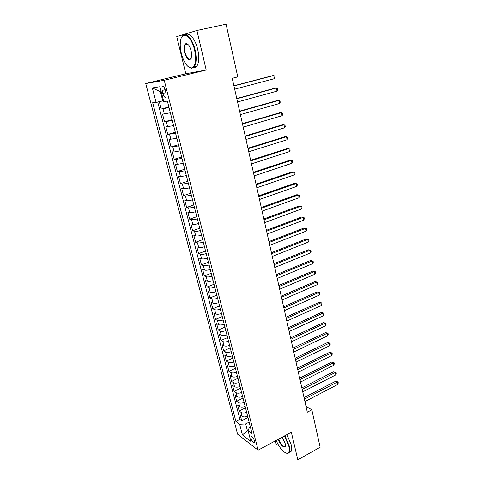 <?xml version="1.0" encoding="UTF-8"?>
<svg xmlns="http://www.w3.org/2000/svg" width="484" height="484" viewBox="0 0 484 484"><rect width="100%" height="100%" fill="white"/><g stroke="black" fill="none" stroke-linecap="round" stroke-linejoin="round"><path stroke-width="0.73" d="M186.037 44.008L185.947 44.552M254.632 441.136C253.313 437.572 252.067 436.048 250.9 436.55L250.96 438.329C252.273 441.868 253.513 443.392 254.693 442.896L254.632 441.136M275.372 440.857L276.116 443.919L279.014 446.036M145.744 83.532L237.596 434.184L258.099 450.174L164.233 80.283L145.744 83.532L185.802 73.749L206.202 69.998L196.909 30.474L176.739 36.609L185.802 73.749M159.315 101.652L161.214 109.003L168.88 106.97M170.362 112.79L162.533 114.127L164.512 121.774L172.116 119.687M173.629 125.634L165.818 126.844L167.773 134.413L175.323 132.271M176.866 138.345L169.067 139.428L170.997 146.912L178.487 144.716M180.066 150.911L174.119 151.97L172.28 151.873L174.192 159.278L181.627 157.028M183.236 163.344L177.307 164.354L175.456 164.185L177.35 171.511L184.731 169.206M186.364 175.638L180.459 176.606L178.602 176.364L180.471 183.611L187.798 181.264M189.462 187.804C186.854 188.536 184.888 188.845 183.581 188.724L181.718 188.421L183.563 195.59L190.835 193.189M192.529 199.844C189.934 200.582 187.98 200.872 186.667 200.715L184.791 200.346L186.624 207.436L193.842 204.986M195.56 211.75C192.983 212.5 191.035 212.772 189.722 212.579L187.84 212.143L189.649 219.161L196.813 216.669M198.561 223.535C196.002 224.292 194.06 224.552 192.741 224.316L190.853 223.82L192.65 230.765L199.759 228.224M201.532 235.2C198.984 235.956 197.055 236.204 195.73 235.932L193.836 235.375L195.615 242.248L202.669 239.665M204.472 246.737C201.943 247.499 200.013 247.735 198.688 247.427L196.788 246.81L198.549 253.616L205.555 250.984M207.382 258.154C204.865 258.928 202.947 259.146 201.616 258.807L199.71 258.129L201.453 264.863L208.41 262.189M210.256 269.455C207.757 270.235 205.845 270.441 204.514 270.066L202.602 269.328L204.327 275.995L211.23 273.279M213.105 280.641C210.625 281.428 208.719 281.615 207.382 281.21L205.464 280.418L207.17 287.018L214.031 284.259M215.924 291.713C213.456 292.505 211.556 292.681 210.225 292.245L208.302 291.392L209.989 297.926L216.796 295.131M218.72 302.669C216.263 303.468 214.37 303.631 213.033 303.166L211.103 302.258L212.772 308.725L219.536 305.894M221.478 313.517C219.04 314.322 217.153 314.473 215.816 313.971L213.88 313.015L215.537 319.416L222.253 316.548M224.213 324.256C221.793 325.066 219.911 325.206 218.574 324.673L216.632 323.663L218.266 330.003L224.939 327.093M226.923 334.892C224.516 335.702 222.64 335.829 221.297 335.273L219.355 334.208L220.976 340.488L227.595 337.542M229.604 345.413C227.208 346.235 225.338 346.35 223.995 345.757L222.047 344.65L223.656 350.864L230.233 347.881M232.259 355.837C229.876 356.66 228.012 356.762 226.669 356.145L224.715 354.984L226.306 361.143L232.84 358.124M234.885 366.152C232.52 366.981 230.662 367.072 229.319 366.43L227.359 365.22L228.932 371.313L235.424 368.264M237.487 376.37C235.133 377.205 233.288 377.284 231.939 376.613L229.979 375.36L231.533 381.392L237.983 378.306M240.064 386.486C237.723 387.327 235.883 387.394 234.534 386.698L232.568 385.397L234.111 391.374L240.512 388.259M242.617 396.505C240.288 397.352 238.455 397.406 237.106 396.686L235.133 395.337L236.664 401.254L243.022 398.108M245.14 406.427C242.829 407.274 241.002 407.322 239.653 406.572L237.68 405.187L239.193 411.049L245.509 407.867M196.909 30.474L226.07 24.2L237.783 76.877L232.223 78.299L307.316 412.229L311.829 409.833L305.985 406.324M162.025 90.478L162.787 93.46C163.888 96.812 164.971 97.992 166.054 96.988L166.036 93.025L165.268 90.012C164.167 86.642 163.084 85.462 162.007 86.467L162.025 90.478L165.183 89.685M250.27 426.561L249.677 426.87L248.056 430.56L252.049 433.555L167.391 101.132L163.737 101.525L159.938 86.715L152.333 87.913L156.084 102.348L152.684 102.711L235.908 421.449L239.659 424.262L245.672 423.917L247.415 430.712L248.256 431.341M248.056 430.56L250.833 441.384L242.417 434.886L239.659 424.262M169.043 107.611L161.214 109.003M157.717 101.997L239.895 419.416L241.691 420.741L247.971 417.535M247.645 416.258C245.346 417.105 243.525 417.147 242.169 416.367L240.197 414.939L241.691 420.741M246.646 412.338C244.341 413.185 242.514 413.227 241.165 412.465L239.193 411.049M244.136 402.47C241.819 403.317 239.985 403.372 238.636 402.627L236.664 401.254M241.595 392.512C239.265 393.353 237.426 393.413 236.077 392.699L234.111 391.374M239.036 382.451C236.694 383.292 234.849 383.364 233.5 382.675L231.533 381.392M236.446 372.293C234.093 373.128 232.241 373.212 230.892 372.553L228.932 371.313M233.839 362.038C231.467 362.867 229.61 362.964 228.26 362.328L226.306 361.143M231.201 351.68C228.811 352.503 226.948 352.612 225.604 352.001L223.656 350.864M228.533 341.214C226.137 342.031 224.261 342.152 222.924 341.577L220.976 340.488M225.84 330.651C223.427 331.461 221.551 331.594 220.208 331.044L218.266 330.003M223.124 319.972C220.698 320.783 218.81 320.928 217.473 320.408L215.537 319.416M220.377 309.191C217.933 309.996 216.046 310.153 214.708 309.663L212.772 308.725M217.606 298.301C215.144 299.094 213.25 299.263 211.913 298.809L209.989 297.926M214.799 287.296C212.331 288.089 210.425 288.27 209.094 287.847L207.17 287.018M211.974 276.183C209.481 276.963 207.569 277.163 206.238 276.769L204.327 275.995M209.112 264.948C206.607 265.728 204.69 265.934 203.359 265.577L201.453 264.863M206.22 253.604C203.697 254.372 201.78 254.596 200.449 254.269L198.549 253.616M203.298 242.133C200.763 242.901 198.833 243.137 197.508 242.847L195.615 242.248M200.352 230.547C197.799 231.304 195.863 231.558 194.538 231.304L192.65 230.765M197.369 218.841C194.798 219.591 192.856 219.857 191.537 219.633L189.649 219.161M194.356 207.007C191.767 207.745 189.819 208.029 188.5 207.848L186.624 207.436M191.307 195.046C188.706 195.778 186.751 196.074 185.439 195.935L183.563 195.59M188.228 182.958C185.608 183.684 183.648 183.999 182.335 183.89L180.471 183.611M185.118 170.737L179.201 171.717L177.35 171.511M181.972 158.383L176.037 159.417L174.192 159.278M178.79 145.902L170.997 146.912M175.577 133.275L167.773 134.413M172.328 120.516L164.512 121.774M161.19 91.597L160.422 91.706L162.787 100.908L156.084 102.348M163.525 100.72L162.787 100.908M258.099 450.174L291.338 432.242L297.817 459.8L320.148 447.216L311.829 409.833M206.202 69.998L164.233 80.283M248.165 430.324L242.417 434.886M249.139 422.127L245.672 423.917M239.895 419.416L235.908 421.449M160.422 91.706L152.333 87.913M233.941 85.946L273.805 75.51L274.452 78.65L234.667 89.165M233.899 85.759L272.183 75.74L273.805 75.51L274.851 76.169L275.112 77.422L274.452 78.65M194.592 50.076C191.404 35.574 181.518 30.062 180.411 41.57C179.975 45.097 180.278 49.035 181.312 53.385C183.866 62.503 187.199 67.373 191.313 68.008C195.488 66.701 196.583 60.724 194.592 50.076M182.105 36.512C185.221 31.121 192.559 38.496 195.112 49.955C196.71 57.384 196.498 62.902 194.483 66.508L191.743 68.323L188.47 66.943M191.174 50.929L191.616 56.676C189.74 61.807 187.381 60.44 184.531 52.581C183.496 47.244 184.047 44.232 186.189 43.536C188.24 43.875 189.897 46.343 191.174 50.929M187.919 44.359L186.618 43.862L185.324 44.691C184.368 46.416 184.277 49.005 185.039 52.46C186.897 58.376 188.905 60.427 191.065 58.6L191.228 58.322M229.525 39.73L230.535 44.28M185.693 34.824C189.19 31.793 195.409 39.204 197.69 49.368C199.275 56.785 199.045 62.297 197.012 65.897C196.056 67.324 194.877 67.911 193.461 67.657M186.763 44.371L186.975 43.705M276.11 440.458C280.018 448.777 283.836 453.042 287.569 453.26C289.299 452.637 289.704 450.205 288.779 445.958L284.501 435.933M284.882 435.727L289.232 445.939C289.91 448.874 289.91 451.015 289.232 452.365L287.986 453.417L286.008 453.121M282.202 437.173L285.124 443.344L285.378 445.407C285.378 449.654 280.006 444.929 278.3 439.278M278.681 439.073C281.059 444.766 283.243 447.095 285.221 446.073L285.348 445.77M315.629 426.912L316.342 430.125M286.897 434.638L291.241 444.832C291.912 447.767 291.906 449.908 291.223 451.263L289.226 452.377M236.827 98.772L276.394 88.015L277.036 91.125L237.541 101.955M236.773 98.518L274.773 88.197L276.394 88.015L277.429 88.639L277.683 89.879L277.036 91.125M239.683 111.459L278.953 100.394L279.595 103.467L240.391 114.611M239.61 111.145L277.332 100.521L278.953 100.394L279.976 100.981L280.23 102.209L279.595 103.467M242.502 124.007L281.494 112.639L282.124 115.676L243.204 127.129M242.417 123.632L279.867 112.724L281.494 112.639L282.505 113.189L282.753 114.405L282.124 115.676M245.297 136.428L283.999 124.757L284.622 127.764L245.987 139.507M245.2 135.992L282.378 124.793L283.999 124.757L285.003 125.277L285.251 126.481L284.622 127.764M248.056 148.709L286.486 136.748L287.103 139.731L248.746 151.758M247.947 148.219L284.858 136.742L287.472 137.238L287.72 138.43L287.103 139.731M250.791 160.863L288.942 148.618L289.553 151.571L251.468 163.882M250.67 160.313L287.321 148.57L289.922 149.078L290.164 150.252L289.553 151.571M253.495 172.891L291.374 160.367L291.979 163.289L254.167 175.88M253.362 172.286L289.753 160.277L292.342 160.797L292.584 161.958L291.979 163.289M256.169 184.791L293.788 172.001L294.381 174.887L256.835 187.75M256.024 184.132L292.161 171.862L294.738 172.395L294.98 173.544L294.381 174.887M258.819 196.571L296.172 183.509L296.765 186.37L259.478 199.493M258.662 195.857L294.544 183.333L297.115 183.878L297.351 185.015L296.765 186.37M261.439 208.223L298.531 194.907L299.118 197.738L262.092 211.121M261.269 207.461L296.904 194.689L299.463 195.24L299.699 196.371L299.118 197.738M264.034 219.76L300.866 206.19L301.447 208.991L264.681 222.628M263.853 218.943L299.239 205.93L301.786 206.493L302.022 207.612L301.447 208.991M266.605 231.177L303.178 217.358L303.752 220.135L267.241 234.014M266.406 230.311L301.55 217.062L304.091 217.637L304.321 218.744L303.752 220.135M269.146 242.478L305.471 228.418L306.039 231.164L269.776 245.285M268.941 241.564L303.837 228.079L306.372 228.666L306.596 229.767L306.039 231.164M271.657 253.664L307.739 239.368L308.302 242.091L272.286 256.447M271.445 252.702L306.106 238.993L308.629 239.592L308.852 240.675L308.302 242.091M274.15 264.742L309.984 250.21L310.54 252.908L274.767 267.489M273.92 263.732L308.35 249.798L310.867 250.409L311.085 251.48L310.54 252.908M308.35 249.798L310.867 250.409M276.612 275.698L312.204 260.949L312.761 263.617L277.229 278.427M276.376 274.646L310.577 260.501L313.081 261.118L313.299 262.183L312.761 263.617M310.577 260.501L313.081 261.118M279.056 286.552L314.406 271.578L314.957 274.222L279.661 289.25M278.808 285.451L312.779 271.094L315.272 271.724L315.489 272.776L314.957 274.222M312.779 271.094L315.272 271.724M281.47 297.297L316.59 282.111L317.129 284.725L282.069 299.971M281.216 296.154L314.957 281.591L317.444 282.226L317.661 283.273L317.129 284.725M314.957 281.591L317.444 282.226M283.866 307.939L318.75 292.536L319.283 295.131L284.459 310.583M283.594 306.753L317.117 291.985L319.591 292.632L319.809 293.667L319.283 295.131M317.117 291.985L319.591 292.632M286.232 318.472L320.886 302.869L321.418 305.434L286.818 321.092M285.953 317.244L319.259 302.282L321.721 302.936L321.933 303.958L321.418 305.434M319.259 302.282L321.721 302.936M288.579 328.902L323.003 313.094L323.53 315.641L289.16 331.492M288.295 327.632L321.376 312.476L323.832 313.142L324.044 314.158L323.53 315.641M321.376 312.476L323.832 313.142M290.902 339.23L325.103 323.227L325.623 325.75L291.477 341.801M290.606 337.923L323.475 322.58L325.92 323.251L326.131 324.256L325.623 325.75M323.475 322.58L325.92 323.251M293.201 349.46L327.184 333.264L327.698 335.763L293.77 352.001M292.899 348.111L325.557 332.587L327.995 333.264L328.2 334.262L327.698 335.763M325.557 332.587L327.995 333.264M295.476 359.588L329.241 343.21L329.755 345.679L296.045 362.111M295.167 358.202L327.614 342.497L330.046 343.186L330.245 344.172L329.755 345.679M327.614 342.497L330.046 343.186M297.733 369.625L331.28 353.06L331.788 355.504L298.295 372.117M297.412 368.197L329.652 352.316L332.072 353.011L332.278 353.992L331.788 355.504M329.652 352.316L332.072 353.011M299.971 379.559L333.301 362.819L333.803 365.245L300.522 382.033M299.638 378.095L331.673 362.044L334.087 362.746L334.287 363.714L333.803 365.245M331.673 362.044L334.087 362.746M302.185 389.402L335.303 372.486L335.799 374.888L302.73 391.846M301.847 387.902L333.676 371.682L335.303 372.486L336.077 372.396L336.277 373.352L335.799 374.888M333.676 371.682L336.077 372.396M304.375 399.155L337.287 382.064L337.778 384.441L304.92 401.575M304.031 397.618L335.66 381.235L337.287 382.064L338.056 381.949L338.255 382.898L337.778 384.441M335.66 381.235L338.056 381.949M164.348 114.006L163.023 108.846M242.169 416.367L241.165 412.465M239.653 406.572L238.636 402.627M237.106 396.686L236.077 392.699M234.534 386.698L233.5 382.675M231.939 376.613L230.892 372.553M229.319 366.43L228.26 362.328M226.669 356.145L225.604 352.001M223.995 345.757L222.924 341.577M221.297 335.273L220.208 331.044M218.574 324.673L217.473 320.408M215.816 313.971L214.708 309.663M213.033 303.166L211.913 298.809M210.225 292.245L209.094 287.847M207.382 281.21L206.238 276.769M204.514 270.066L203.359 265.577M201.616 258.807L200.449 254.269M198.688 247.427L197.508 242.847M195.73 235.932L194.538 231.304M192.741 224.316L191.537 219.633M189.722 212.579L188.5 207.848M186.667 200.715L185.439 195.935M183.581 188.724L182.335 183.89M180.459 176.606L179.201 171.717M177.307 164.354L176.037 159.417M174.119 151.97L172.836 146.979M170.9 139.452L169.6 134.407M167.639 126.802L166.327 121.696M165.939 92.656L162.787 93.46M251.42 436.278L250.9 436.55M163.168 86.176L162.007 86.467M197.012 65.897L194.483 66.508M185.324 44.691L187.641 44.171M186.618 43.862L186.189 43.536M191.313 68.008L191.743 68.323M291.223 451.263L289.232 452.365M287.569 453.26L287.986 453.417"/></g></svg>
